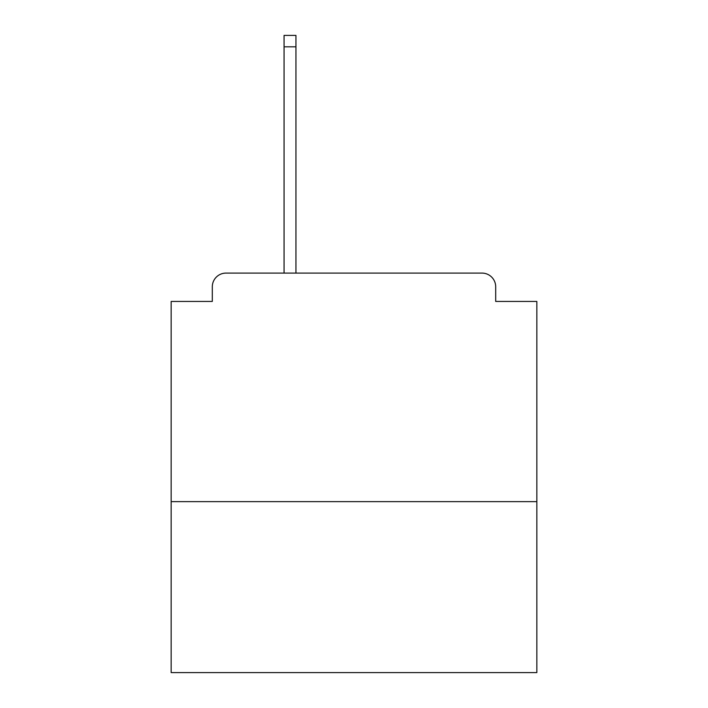 <?xml version="1.0" encoding="UTF-8"?>
<svg xmlns="http://www.w3.org/2000/svg" width="708" height="708" viewBox="0 0 708 708"><rect width="100%" height="100%" fill="white"/><g stroke="black" fill="none" stroke-linecap="round" stroke-linejoin="round"><path stroke-width="1.06" d="M536.841 501.645L536.841 301.431L495.697 301.431L495.697 286.802A13.709 13.709 0 0 0 481.989 273.093L226.011 273.093A13.709 13.709 0 0 0 212.303 286.802L212.303 301.431L171.159 301.431L171.159 672.6L536.841 672.6L536.841 501.645L171.159 501.645M212.303 286.802L212.303 301.431M481.989 273.093L425.304 273.093M282.696 273.093L226.011 273.093M495.697 301.431L495.697 286.802M295.944 46.825L284.067 46.825L284.067 35.4L295.944 35.4L295.944 273.093M284.067 46.825L284.067 273.093"/></g></svg>

